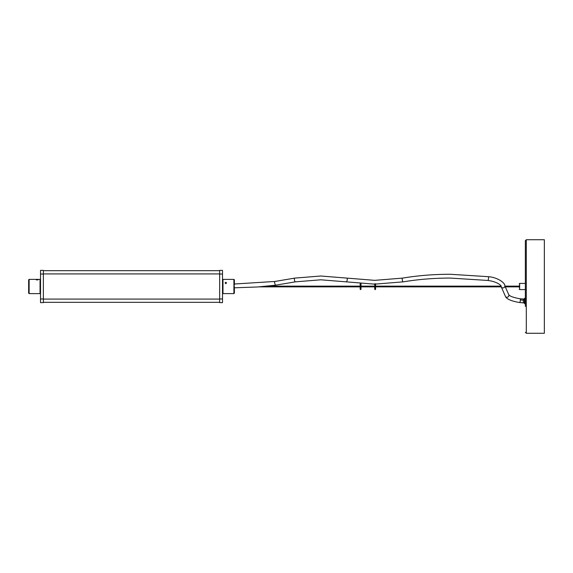 <?xml version="1.0" encoding="UTF-8"?>
<svg xmlns="http://www.w3.org/2000/svg" width="573" height="573" viewBox="0 0 573 573"><rect width="100%" height="100%" fill="white"/><g stroke="black" fill="none" stroke-linecap="round" stroke-linejoin="round"><path stroke-width="0.86" d="M219.66 286.5L219.66 270.363L222.503 270.363L222.503 302.637L219.66 302.637L219.66 286.5M43.369 273.923L43.369 299.077L219.66 299.077L219.66 273.923L43.369 273.923M225.826 283.614L225.067 282.94L225.826 282.303L226.593 282.94L225.826 283.614M226.543 293.62L233.906 293.62L233.906 286.5L233.906 293.62L234.378 293.147L234.378 286.5L234.378 293.147L233.906 293.62L225.11 293.62M234.378 279.853L234.378 285.161L234.378 279.853L233.906 279.38L222.983 279.38L222.983 293.62L222.983 279.38L222.503 279.853L222.983 279.38L233.906 279.38L233.906 286.5L233.906 279.38L234.378 279.853M525.355 306.462L525.355 240.674L526.308 239.729L526.308 333.271L525.355 332.326M526.308 239.729L544.35 239.729L544.35 333.271L526.308 333.271M524.41 302.881L523.213 302.881L523.471 300.223L520.363 299.923A1.898 0.494 96.7 0 0 520.048 298.755C513.193 297.559 509.383 296.112 508.631 294.415L504.842 285.82C505.336 283.177 497.744 277.268 488.217 276.68L450.206 274.266C433.718 274.281 417.867 275.563 402.654 278.098L374.735 280.347L320.816 276.007L294.809 278.098A1.898 0.68 80.5 0 0 294.379 279.28A1.898 0.68 80.5 0 0 295.439 281.844L275.448 285.211L274.51 282.618L274.904 281.45L234.378 284.015M523.471 300.223L523.285 299.235M520.048 298.755L524.41 299.077M519.181 287.274L519.181 285.726M524.41 303.117L524.41 298.841M37.954 279.918L36.436 279.918L37.954 279.918M29.123 293.62L28.65 293.147L28.65 279.853L29.123 279.38L29.123 293.62L40.046 293.62L40.046 279.38L29.123 279.38M40.518 298.963L40.518 302.637L43.369 302.637L43.369 298.963L40.518 298.963L40.518 270.363L43.369 270.363L43.369 298.963M219.66 274.037L222.503 274.037M219.66 298.963L222.503 298.963M508.631 294.415A1.898 1.683 145 0 1 505.515 296.592L501.11 286.514C501.962 286.371 498.388 281.751 487.73 280.448L450.206 278.07C433.919 278.084 418.276 279.345 403.285 281.844L374.735 284.151L320.816 279.803L295.439 281.844M504.842 285.82A1.898 1.74 169.4 0 1 503.137 287.897A1.898 1.74 169.4 0 1 501.11 286.514M488.217 276.68A1.898 0.544 97.4 0 1 488.568 277.848A1.898 0.544 97.4 0 1 487.73 280.448M402.654 278.098A1.898 0.68 80.5 0 0 402.225 279.28A1.898 0.68 80.5 0 0 403.285 281.844M346.823 278.098A1.898 0.68 99.5 0 1 347.252 279.28A1.898 0.68 99.5 0 1 346.192 281.844M520.363 299.923A1.898 0.494 96.7 0 1 519.611 302.53C511.632 301.197 506.933 299.221 505.515 296.592M525.355 283.413L519.661 283.413L519.661 289.587L519.181 289.114M525.355 298.132L524.882 298.132L524.882 303.826L524.41 303.353M43.369 274.037L40.518 274.037M219.66 270.685L43.369 270.685M219.66 302.315L43.369 302.315M225.067 293.62L222.983 293.62L222.503 293.147L222.983 293.62L225.067 293.62M267.233 286.142L360.159 286.142L360.159 283.757L360.159 289.243L360.159 286.858L259.182 286.858M361.004 286.142L374.735 286.142M375.58 286.142L500.995 286.142M504.877 286.142L519.181 286.142M361.004 286.858L374.735 286.858M375.58 286.858L501.174 286.858M505.021 286.858L519.181 286.858M275.448 285.211L257.513 286.98L234.378 287.811M294.809 278.098L274.897 281.45M523.213 302.881L519.611 302.53M519.661 289.587L525.355 289.587M519.661 283.413L519.181 283.886M524.882 303.826L525.355 303.826M524.882 298.132L524.41 298.605M360.582 289.666L360.159 289.243L360.582 288.821L361.004 289.243L360.582 289.666M360.582 283.334L360.159 283.757L360.582 284.179L361.004 283.757L360.582 283.334M361.004 283.914L361.004 289.086M374.735 289.207L374.735 283.757L375.157 284.179L375.58 283.757L375.58 289.243L375.157 289.666L374.735 289.243L375.157 288.821L375.58 289.207M40.518 293.147L40.046 293.62M40.518 279.853L40.046 279.38"/></g></svg>
